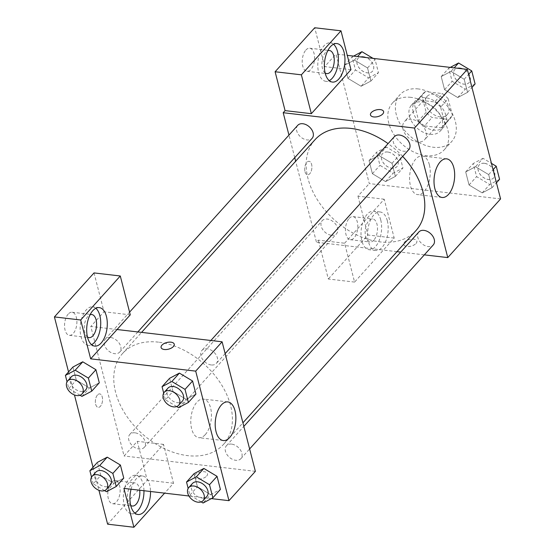 <?xml version="1.0" encoding="UTF-8"?>
<svg xmlns="http://www.w3.org/2000/svg" width="555" height="555" viewBox="0 0 555 555"><rect width="100%" height="100%" fill="white"/><g stroke="black" fill="none" stroke-linecap="round" stroke-linejoin="round"><path stroke-width="0.42" stroke-dasharray="2.77 2.08" d="M411.616 119.339A13.57 9.31 -138 0 0 404.442 121.6A13.57 9.31 -138 0 0 408.3 137.591A13.57 9.31 -138 0 0 424.61 139.749A13.57 9.31 -138 0 0 424.082 127.664A13.57 9.31 -138 0 0 411.616 119.339M434.253 94.197A13.57 9.31 -138 0 0 427.079 96.452A13.57 9.31 -138 0 0 430.93 112.45A13.57 9.31 -138 0 0 447.247 114.607A13.57 9.31 -138 0 0 446.719 102.522A13.57 9.31 -138 0 0 434.253 94.197M448.162 98.755L452.429 115.371A18.419 12.64 -138 0 1 450.854 117.854A18.419 12.64 -138 0 1 448.912 119.464L432.067 117.5A18.419 12.64 -138 0 1 426.164 112.304L421.897 95.689A18.419 12.64 -138 0 1 423.472 93.205A18.419 12.64 -138 0 1 425.414 91.589L442.259 93.559A18.419 12.64 -138 0 1 448.162 98.755L440.614 107.136L444.881 123.751L452.429 115.371M426.164 112.304L418.623 120.685L414.356 104.069L421.897 95.689M425.414 91.589L417.866 99.969L434.711 101.94L442.259 93.559M417.866 99.969A18.419 12.64 -138 0 0 415.924 101.586A18.419 12.64 -138 0 0 414.356 104.069M418.623 120.685A18.419 12.64 -138 0 0 424.519 125.881L432.067 117.5M444.881 123.751A18.419 12.64 -138 0 1 443.306 126.235A18.419 12.64 -138 0 1 441.364 127.851L424.519 125.881M440.614 107.136A18.419 12.64 -138 0 0 434.711 101.94M413.204 111.992A19.383 13.299 42 0 1 415.209 100.941A19.383 13.299 42 0 1 438.519 104.028A19.383 13.299 42 0 1 444.021 126.88A19.383 13.299 42 0 1 427.045 128.073A19.383 13.299 42 0 1 413.204 111.992M409.43 116.182A19.383 13.299 -138 0 0 423.271 132.263A19.383 13.299 -138 0 0 440.247 131.07A19.383 13.299 -138 0 0 439.498 113.803A19.383 13.299 -138 0 0 421.689 101.912A19.383 13.299 -138 0 0 411.442 105.138A19.383 13.299 -138 0 0 409.43 116.182M441.364 127.851L448.912 119.464M418.359 88.953A34.889 23.941 -138 0 0 399.919 94.759A34.889 23.941 -138 0 0 409.826 135.899A34.889 23.941 -138 0 0 451.77 141.442A34.889 23.941 -138 0 0 450.424 110.369A34.889 23.941 -138 0 0 418.359 88.953M410.818 97.34A34.889 23.941 -138 0 0 392.371 103.14A34.889 23.941 -138 0 0 402.278 144.279A34.889 23.941 -138 0 0 444.229 149.822A34.889 23.941 -138 0 0 442.876 118.749A34.889 23.941 -138 0 0 410.818 97.34M500.582 198.926L369.276 183.58L336.018 54.036L347.284 55.354M361.097 86.254L347.929 78.366L344.565 65.275L354.374 60.079L367.549 67.967L370.906 81.051L361.097 86.254L347.929 78.366L344.565 65.275L354.374 60.079L367.549 67.967L370.906 81.051L361.097 86.254L368.645 77.873L355.471 69.985L352.113 56.894L353.618 56.097M378.857 155.414L392.024 163.302L395.389 176.393L385.579 181.589L372.405 173.708L369.047 160.617L378.857 155.414L392.024 163.302L395.389 176.393L385.579 181.589L372.405 173.708L369.047 160.617L378.857 155.414L386.405 147.033L399.572 154.921L402.93 168.012L393.12 173.209L379.953 165.321L376.595 152.237L386.405 147.033M475.503 166.715L488.671 174.603L492.028 187.687L482.219 192.89L469.051 185.002L465.694 171.918L475.503 166.715L488.671 174.603L492.028 187.687L482.219 192.89L469.051 185.002L465.694 171.918L475.503 166.715L483.044 158.335L491.452 163.371M451.021 71.373L464.188 79.261L467.553 92.352L457.743 97.548L444.569 89.66L441.211 76.576L451.021 71.373L464.188 79.261L467.553 92.352L457.743 97.548L444.569 89.66L441.211 76.576L451.021 71.373L454.191 67.856M416.035 243.478A6.785 3.434 -14.4 0 0 416.861 241.12A6.785 3.434 -14.4 0 0 409.437 239.482A6.785 3.434 -14.4 0 0 403.721 244.491A6.785 3.434 -14.4 0 0 409 246.496A6.785 3.434 -14.4 0 0 416.035 243.478A6.785 3.434 165.6 0 1 409 246.489A6.785 3.434 165.6 0 1 403.721 244.484A6.785 3.434 165.6 0 1 409.437 239.476A6.785 3.434 165.6 0 1 416.861 241.113A6.785 3.434 165.6 0 1 416.035 243.472M344.606 243.222L384.22 199.217L394.196 238.081L354.583 282.086L344.606 243.222L318.348 240.155L316.461 242.251L295.655 161.221M384.22 199.217L357.954 196.151L369.276 183.58M424.332 254.863L400.738 252.102M396.991 251.665L316.461 242.251M387.321 220.744A19.383 10.129 -83.3 0 1 385.857 240.953A19.383 10.129 -83.3 0 1 375.638 250.472A19.383 10.129 -83.3 0 1 367.833 230.048A19.383 10.129 -83.3 0 1 380.14 211.975A19.383 10.129 -83.3 0 1 387.321 220.744M380.758 219.981A19.383 10.129 96.7 0 0 373.577 211.205A19.383 10.129 96.7 0 0 361.263 229.277A19.383 10.129 96.7 0 0 369.075 249.708A19.383 10.129 96.7 0 0 379.287 240.183A19.383 10.129 96.7 0 0 380.758 219.981M373.82 240.169A11.627 6.077 -83.3 0 1 369.977 242.008A11.627 6.077 -83.3 0 1 365.169 233.391A11.627 6.077 -83.3 0 1 368.832 220.737A11.627 6.077 -83.3 0 1 372.676 218.906A11.627 6.077 -83.3 0 1 377.476 227.515A11.627 6.077 -83.3 0 1 373.82 240.169M349.137 218.434A11.627 6.077 -83.3 0 1 352.98 216.603A11.627 6.077 -83.3 0 1 357.663 228.861A11.627 6.077 -83.3 0 1 350.281 239.704A11.627 6.077 -83.3 0 1 345.474 231.088A11.627 6.077 -83.3 0 1 349.137 218.434M354.583 282.086L328.324 279.012L318.348 240.155M394.196 238.081L367.937 235.008L328.324 279.012M357.954 196.151L367.937 235.008M429.383 164.793A19.446 10.156 96.7 0 0 422.175 155.997A19.446 10.156 96.7 0 0 409.826 174.124A19.446 10.156 96.7 0 0 417.658 194.618A19.446 10.156 96.7 0 0 427.905 185.065A19.446 10.156 96.7 0 0 429.383 164.793M350.961 69.68L324.696 66.614L336.018 54.036M370.462 114.954L370.462 114.961A6.785 3.434 -14.4 0 0 370.462 114.961A6.785 3.434 -14.4 0 0 377.886 116.599A6.785 3.434 -14.4 0 0 383.602 111.583L383.602 111.583M333.5 44.24A19.383 10.129 96.7 0 0 330.336 42.804A19.383 10.129 96.7 0 0 318.029 60.877A19.383 10.129 96.7 0 0 325.834 81.308A19.383 10.129 96.7 0 0 329.24 80.635M325.14 72.976A11.627 6.077 -83.3 0 1 321.907 63.423A11.627 6.077 -83.3 0 1 325.591 52.343A11.627 6.077 -83.3 0 1 327.734 50.755M305.895 50.04A11.627 6.077 -83.3 0 1 309.739 48.202A11.627 6.077 -83.3 0 1 314.428 60.46A11.627 6.077 -83.3 0 1 307.04 71.304A11.627 6.077 -83.3 0 1 302.239 62.687A11.627 6.077 -83.3 0 1 305.895 50.04M324.696 66.614L314.72 27.75M305.007 171.724A6.785 3.545 96.7 0 0 307.525 174.797A6.785 3.545 96.7 0 0 311.834 168.47A6.785 3.545 96.7 0 0 309.1 161.325A6.785 3.545 96.7 0 0 305.521 164.655A6.785 3.545 96.7 0 0 305.007 171.724A6.785 3.545 -83.3 0 1 305.527 164.655A6.785 3.545 -83.3 0 1 309.1 161.325A6.785 3.545 -83.3 0 1 311.834 168.47A6.785 3.545 -83.3 0 1 307.525 174.797A6.785 3.545 -83.3 0 1 305.014 171.724M294.733 157.641L288.947 135.101M394.362 136.648A9.692 6.653 -138 0 0 394.737 145.285A9.692 6.653 -138 0 0 403.645 151.231A9.692 6.653 -138 0 0 408.771 149.614M331.481 235.271A9.692 6.653 -138 0 0 336.607 233.662A9.692 6.653 -138 0 0 336.226 225.025A9.692 6.653 -138 0 0 327.325 219.079A9.692 6.653 -138 0 0 322.198 220.696A9.692 6.653 -138 0 0 322.573 229.326A9.692 6.653 -138 0 0 331.481 235.271M297.723 125.354A9.692 6.653 -138 0 0 298.097 133.984A9.692 6.653 -138 0 0 306.998 139.929A9.692 6.653 -138 0 0 312.125 138.32M418.845 231.99A9.692 6.653 -138 0 0 419.219 240.62A9.692 6.653 -138 0 0 428.127 246.573A9.692 6.653 -138 0 0 433.247 244.956M315.011 139.721A67.911 46.606 -138 0 0 317.64 200.216A67.911 46.606 -138 0 0 380.05 241.89A67.911 46.606 -138 0 0 415.959 230.589M402.666 156.399A67.911 46.606 -138 0 0 388.091 143.62M158.515 342.151A67.911 46.606 -138 0 0 122.613 353.452A67.911 46.606 -138 0 0 141.907 433.531A67.911 46.606 -138 0 0 223.561 444.326A67.911 46.606 -138 0 0 220.932 383.831A67.911 46.606 -138 0 0 158.515 342.151M211.247 364.961A9.692 6.653 42 0 1 202.339 359.016A9.692 6.653 42 0 1 201.964 350.385A9.692 6.653 42 0 1 213.62 351.925A9.692 6.653 42 0 1 216.374 363.352A9.692 6.653 42 0 1 211.247 364.961M134.927 432.817A9.692 6.653 -138 0 0 129.801 434.426A9.692 6.653 -138 0 0 132.555 445.852A9.692 6.653 -138 0 0 144.203 447.392A9.692 6.653 -138 0 0 143.828 438.762A9.692 6.653 -138 0 0 134.927 432.817M110.445 337.475A9.692 6.653 -138 0 0 105.325 339.084A9.692 6.653 -138 0 0 108.072 350.51A9.692 6.653 -138 0 0 119.727 352.05A9.692 6.653 -138 0 0 119.353 343.42A9.692 6.653 -138 0 0 110.445 337.475M231.567 444.111A9.692 6.653 -138 0 0 226.447 445.721A9.692 6.653 -138 0 0 229.201 457.154A9.692 6.653 -138 0 0 240.849 458.694A9.692 6.653 -138 0 0 240.475 450.056A9.692 6.653 -138 0 0 231.567 444.111M117.063 329.517L90.805 326.444L124.063 455.981L137.265 441.315L147.242 480.179L107.628 524.177M255.369 471.334L124.063 455.981M97.493 394.966A6.785 3.545 96.7 0 0 95.363 402.347A6.785 3.545 96.7 0 0 98.166 407.37A6.785 3.545 96.7 0 0 102.474 401.043A6.785 3.545 96.7 0 0 99.74 393.897A6.785 3.545 96.7 0 0 97.493 394.966A6.785 3.545 -83.3 0 1 99.74 393.897A6.785 3.545 -83.3 0 1 102.474 401.05A6.785 3.545 -83.3 0 1 98.166 407.37A6.785 3.545 -83.3 0 1 95.363 402.347A6.785 3.545 -83.3 0 1 97.5 394.966M111.465 482.462A11.627 6.077 96.7 0 0 107.809 495.115A11.627 6.077 96.7 0 0 112.609 503.725A11.627 6.077 96.7 0 0 119.998 492.882A11.627 6.077 96.7 0 0 115.308 480.623A11.627 6.077 96.7 0 0 111.465 482.462M68.23 314.061A11.627 6.077 96.7 0 0 64.567 326.715A11.627 6.077 96.7 0 0 69.375 335.324A11.627 6.077 96.7 0 0 76.757 324.481A11.627 6.077 96.7 0 0 72.074 312.229A11.627 6.077 96.7 0 0 68.23 314.061M68.536 371.919L74.453 394.966M93.018 467.254L98.936 490.308M94.031 272.914L104.007 311.778L90.805 326.444M130.709 505.397A11.627 6.077 -83.3 0 1 127.477 495.844A11.627 6.077 -83.3 0 1 131.16 484.765A11.627 6.077 -83.3 0 1 135.004 482.926A11.627 6.077 -83.3 0 1 139.694 490.231M143.96 490.731A19.383 10.129 96.7 0 0 143.086 484.002A19.383 10.129 96.7 0 0 135.906 475.226A19.383 10.129 96.7 0 0 123.598 493.305A19.383 10.129 96.7 0 0 131.403 513.729A19.383 10.129 96.7 0 0 134.809 513.056M131.063 489.226A19.383 10.129 -83.3 0 1 142.475 475.996A19.383 10.129 -83.3 0 1 149.656 484.772A19.383 10.129 -83.3 0 1 150.523 491.501M87.475 336.996A11.627 6.077 -83.3 0 1 84.242 327.443A11.627 6.077 -83.3 0 1 87.926 316.364A11.627 6.077 -83.3 0 1 90.07 314.775M95.828 308.268A19.383 10.129 96.7 0 0 92.671 306.832A19.383 10.129 96.7 0 0 80.364 324.904A19.383 10.129 96.7 0 0 88.169 345.328A19.383 10.129 96.7 0 0 91.575 344.662M130.265 314.845L104.007 311.778M123.918 488.386L163.524 444.382L173.507 483.245L164.592 493.145M173.507 483.245L147.242 480.179M163.524 444.382L137.265 441.315M107.233 457.16L120.4 465.055M106.414 491.716L113.955 483.336L123.765 478.132L113.969 483.349M104.541 490.592L93.24 483.828L100.788 475.448L113.955 483.336L100.795 475.434M100.788 475.448L97.423 462.357L100.788 475.448M210.616 494.651L220.411 489.434L210.602 494.63L197.434 486.728L194.07 473.658L197.427 486.742L210.602 494.63L203.054 503.01M203.879 468.455L217.047 476.356M178.578 407.675L186.119 399.295L172.959 391.393M176.705 406.551L165.404 399.787L172.952 391.407L169.594 378.316L172.952 391.407L186.119 399.295L195.929 394.092L186.133 399.309M179.397 373.113L192.564 381.014M82.757 361.818L95.925 369.72M81.932 396.374L89.48 387.994L99.29 382.79L89.487 388.007M89.48 387.994L76.312 380.092L72.948 367.021L76.306 380.106L89.48 387.994M211.358 498.612L188.922 495.99M205.288 434.62A19.446 10.156 96.7 0 0 211.406 413.468A19.446 10.156 96.7 0 0 203.373 399.066A19.446 10.156 96.7 0 0 191.024 417.193A19.446 10.156 96.7 0 0 198.856 437.687A19.446 10.156 96.7 0 0 205.288 434.62M161.103 347.527L161.103 347.534A6.785 3.434 -14.4 0 0 168.526 349.171A6.785 3.434 -14.4 0 0 174.242 344.162A6.785 3.434 -14.4 0 0 174.242 344.155L174.242 344.162M206.675 476.051A6.785 3.434 -14.4 0 0 207.501 473.692A6.785 3.434 -14.4 0 0 200.077 472.055A6.785 3.434 -14.4 0 0 194.361 477.071A6.785 3.434 -14.4 0 0 199.64 479.069A6.785 3.434 -14.4 0 0 206.675 476.051A6.785 3.434 165.6 0 1 199.64 479.062A6.785 3.434 165.6 0 1 194.361 477.064A6.785 3.434 165.6 0 1 200.077 472.048A6.785 3.434 165.6 0 1 207.501 473.686A6.785 3.434 165.6 0 1 206.675 476.044M165.404 399.787L163.683 393.065M168.012 388.105A9.692 6.653 -138 0 0 170.767 399.531A9.692 6.653 -138 0 0 182.422 401.071M201.188 501.893L189.886 495.129L188.159 488.4M192.495 483.44A9.692 6.653 -138 0 0 195.242 494.866A9.692 6.653 -138 0 0 206.897 496.406M189.886 495.129L197.427 486.742M80.059 395.257L68.764 388.486L67.037 381.764M71.373 376.803A9.692 6.653 -138 0 0 74.12 388.229A9.692 6.653 -138 0 0 85.775 389.77M68.764 388.486L76.306 380.106M93.24 483.828L91.513 477.106M95.849 472.145A9.692 6.653 -138 0 0 98.603 483.571A9.692 6.653 -138 0 0 110.251 485.112M475.094 83.965L465.284 89.168L452.117 81.28L448.759 68.196L450.265 67.398M459.845 67.981A9.692 6.653 -138 0 0 454.725 69.597A9.692 6.653 -138 0 0 457.48 81.023A9.692 6.653 -138 0 0 469.128 82.563A9.692 6.653 -138 0 0 468.753 73.933A9.692 6.653 -138 0 0 459.845 67.981M457.743 97.548L465.284 89.168M444.569 89.66L452.117 81.28M441.211 76.576L448.759 68.196M464.188 79.261L468.6 74.363M467.553 92.352L471.958 87.447M459.88 67.953A9.692 6.653 -138 0 0 454.753 69.562A9.692 6.653 -138 0 0 457.507 80.988A9.692 6.653 -138 0 0 469.162 82.528A9.692 6.653 -138 0 0 468.781 73.898A9.692 6.653 -138 0 0 459.88 67.953M499.576 179.307L489.767 184.51L476.599 176.622L473.235 163.531L483.044 158.335M484.328 163.323A9.692 6.653 -138 0 0 479.201 164.939A9.692 6.653 -138 0 0 481.955 176.365A9.692 6.653 -138 0 0 493.61 177.905A9.692 6.653 -138 0 0 493.235 169.268A9.692 6.653 -138 0 0 484.328 163.323M482.219 192.89L489.767 184.51M469.051 185.002L476.599 176.622M465.694 171.918L473.235 163.531M488.671 174.603L493.083 169.705M492.028 187.687L496.441 182.789M484.355 163.288A9.692 6.653 -138 0 0 479.236 164.904A9.692 6.653 -138 0 0 481.99 176.33A9.692 6.653 -138 0 0 493.638 177.871A9.692 6.653 -138 0 0 493.263 169.24A9.692 6.653 -138 0 0 484.355 163.288M373.071 58.372L375.09 59.579L378.454 72.67L368.645 77.873M363.206 56.686A9.692 6.653 -138 0 0 358.079 58.296A9.692 6.653 -138 0 0 360.833 69.729A9.692 6.653 -138 0 0 372.488 71.269A9.692 6.653 -138 0 0 372.107 62.632A9.692 6.653 -138 0 0 363.206 56.686M347.929 78.366L355.471 69.985M344.565 65.275L352.113 56.894M354.374 60.079L357.545 56.554M367.549 67.967L375.09 59.579M370.906 81.051L378.454 72.67M363.234 56.652A9.692 6.653 -138 0 0 358.114 58.268A9.692 6.653 -138 0 0 360.861 69.694A9.692 6.653 -138 0 0 372.516 71.234A9.692 6.653 -138 0 0 372.141 62.597A9.692 6.653 -138 0 0 363.234 56.652M387.681 152.028A9.692 6.653 -138 0 0 382.562 153.638A9.692 6.653 -138 0 0 385.316 165.064A9.692 6.653 -138 0 0 396.964 166.604A9.692 6.653 -138 0 0 396.589 157.974A9.692 6.653 -138 0 0 387.681 152.028M385.579 181.589L393.12 173.209M372.405 173.708L379.953 165.321M369.047 160.617L376.595 152.237M392.024 163.302L399.572 154.921M395.389 176.393L402.93 168.012M387.716 151.994A9.692 6.653 -138 0 0 382.589 153.603A9.692 6.653 -138 0 0 385.343 165.029A9.692 6.653 -138 0 0 396.991 166.569A9.692 6.653 -138 0 0 396.617 157.939A9.692 6.653 -138 0 0 387.716 151.994M427.079 96.452L404.442 121.6M447.247 114.607L424.61 139.749M440.247 131.07L444.021 126.88M411.442 105.138L415.209 100.941M443.306 126.235L450.854 117.854M415.924 101.586L423.472 93.205M444.229 149.822L451.77 141.442M392.371 103.14L399.919 94.759M380.14 211.975L373.577 211.205M375.638 250.472L369.075 249.708M350.281 239.704L369.977 242.008M352.98 216.603L372.676 218.906M446.602 158.848L422.175 155.997M442.085 197.476L417.658 194.618M336.906 43.574L330.336 42.804M332.403 82.071L325.834 81.308M307.04 71.304L326.735 73.607M309.739 48.202L329.434 50.505M223.561 444.326L242.917 422.827M122.613 353.452L141.581 332.383M210.879 340.479L201.964 350.385M225.143 353.604L216.374 363.352M144.203 447.392L336.607 233.662M129.801 434.426L322.198 220.696M119.727 352.05L137.827 331.945M105.325 339.084L129.572 312.146M240.849 458.694L249.625 448.946M226.447 445.721L243.832 426.406M112.609 503.725L132.305 506.028M115.308 480.623L135.004 482.926M142.475 475.996L135.906 475.226M137.973 514.499L131.403 513.729M69.375 335.324L89.071 337.627M72.074 312.229L91.769 314.532M99.234 307.595L92.671 306.832M94.732 346.098L88.169 345.328M227.793 401.917L203.373 399.066M223.276 440.545L198.856 437.687"/><path stroke-width="0.83" d="M347.284 55.354L467.324 69.389L500.582 198.926L447.767 257.596L424.332 254.863M400.738 252.102L396.991 251.665M453.803 167.652A19.446 10.156 -83.3 0 1 452.332 187.923A19.446 10.156 -83.3 0 1 442.085 197.476A19.446 10.156 -83.3 0 1 434.253 176.983A19.446 10.156 -83.3 0 1 446.602 158.848A19.446 10.156 -83.3 0 1 453.803 167.652M288.947 135.101L283.203 112.714L414.509 128.059L467.324 69.389M414.509 128.059L447.767 257.596M383.602 111.583A6.785 3.434 -14.4 0 0 378.323 109.585A6.785 3.434 -14.4 0 0 371.288 112.603A6.785 3.434 165.6 0 1 378.323 109.578A6.785 3.434 165.6 0 1 383.602 111.583A6.785 3.434 165.6 0 1 377.886 116.592A6.785 3.434 165.6 0 1 370.462 114.954A6.785 3.434 165.6 0 1 371.288 112.596A6.785 3.434 -14.4 0 0 370.462 114.954M311.348 113.685L350.961 69.68L340.978 30.823L301.372 74.821L311.348 113.685L285.083 110.618L283.203 112.714M344.086 52.343A19.383 10.129 -83.3 0 1 342.615 72.552A19.383 10.129 -83.3 0 1 332.403 82.071A19.383 10.129 -83.3 0 1 324.592 61.647A19.383 10.129 -83.3 0 1 336.906 43.574A19.383 10.129 -83.3 0 1 344.086 52.343M329.24 80.635A19.383 10.129 96.7 0 0 337.516 51.58A19.383 10.129 96.7 0 0 333.5 44.24M327.734 50.755A11.627 6.077 -83.3 0 1 329.434 50.505A11.627 6.077 -83.3 0 1 334.242 59.121A11.627 6.077 -83.3 0 1 330.579 71.768A11.627 6.077 -83.3 0 1 326.735 73.607A11.627 6.077 -83.3 0 1 325.14 72.976M301.372 74.821L275.107 71.755L285.083 110.618M340.978 30.823L314.72 27.75L275.107 71.755M295.655 161.221L294.733 157.641M225.143 353.604L408.771 149.614A9.692 6.653 -138 0 0 406.017 138.188A9.692 6.653 -138 0 0 394.362 136.648L210.879 340.479M137.827 331.945L312.125 138.32A9.692 6.653 -138 0 0 311.75 129.69A9.692 6.653 -138 0 0 302.843 123.737A9.692 6.653 -138 0 0 297.723 125.354L129.572 312.146M249.625 448.946L433.247 244.956A9.692 6.653 -138 0 0 432.872 236.326A9.692 6.653 -138 0 0 423.964 230.38A9.692 6.653 -138 0 0 418.845 231.99L243.832 426.406M242.917 422.827L415.959 230.589A67.911 46.606 -138 0 0 402.666 156.399M388.091 143.62A67.911 46.606 -138 0 0 350.92 128.42A67.911 46.606 -138 0 0 315.011 139.721L141.581 332.383M117.063 329.517L130.265 314.845L120.289 275.988L80.676 319.992L90.659 358.849L117.063 329.517L222.111 341.797L255.369 471.334L228.965 500.665L211.358 498.612M120.289 275.988L94.031 272.914L54.418 316.919L68.536 371.919M74.453 394.966L93.018 467.254M98.936 490.308L107.628 524.177L133.894 527.25L123.918 488.386L188.922 495.99M139.694 490.231A11.627 6.077 -83.3 0 1 136.148 504.197A11.627 6.077 -83.3 0 1 132.305 506.028A11.627 6.077 -83.3 0 1 130.709 505.397M134.809 513.056A19.383 10.129 96.7 0 0 143.96 490.731M150.523 491.501A19.383 10.129 -83.3 0 1 137.973 514.499A19.383 10.129 -83.3 0 1 131.063 489.226M90.07 314.775A11.627 6.077 -83.3 0 1 91.769 314.532A11.627 6.077 -83.3 0 1 96.452 326.784A11.627 6.077 -83.3 0 1 89.071 337.627A11.627 6.077 -83.3 0 1 87.475 336.996M91.575 344.662A19.383 10.129 96.7 0 0 99.851 315.601A19.383 10.129 96.7 0 0 95.828 308.268M106.414 316.371A19.383 10.129 -83.3 0 1 104.95 336.573A19.383 10.129 -83.3 0 1 94.732 346.098A19.383 10.129 -83.3 0 1 86.927 325.674A19.383 10.129 -83.3 0 1 99.234 307.595A19.383 10.129 -83.3 0 1 106.414 316.371M80.676 319.992L54.418 316.919M164.592 493.145L133.894 527.25M112.859 473.429L120.407 465.041L123.765 478.132L120.407 465.041L107.233 457.16L97.423 462.357L107.233 457.16L99.692 465.541L112.859 473.429L116.224 486.513L106.414 491.716L104.541 490.592M188.159 488.4L186.529 482.038L194.07 473.658L203.865 468.441M186.529 482.038L196.331 476.835L209.506 484.723L217.047 476.343L220.411 489.434L217.047 476.343L203.879 468.455L194.07 473.658M163.683 393.065L162.046 386.696L169.594 378.316L179.39 373.099L192.571 381.001L195.929 394.092L192.571 381.001L185.023 389.381L188.388 402.472L178.578 407.675L176.705 406.551M67.037 381.764L65.4 375.402L75.209 370.199L88.384 378.087L95.925 369.706L99.29 382.79L95.925 369.706L82.757 361.818L72.948 367.021L82.744 361.804M90.659 358.849L195.7 371.129L228.965 500.665M229.708 437.479A19.446 10.156 -83.3 0 1 223.276 440.545A19.446 10.156 -83.3 0 1 215.444 420.052A19.446 10.156 -83.3 0 1 227.793 401.917A19.446 10.156 -83.3 0 1 235.826 416.319A19.446 10.156 -83.3 0 1 229.708 437.479M195.7 371.129L222.111 341.797M174.242 344.155A6.785 3.434 -14.4 0 0 168.963 342.157A6.785 3.434 -14.4 0 0 161.928 345.175A6.785 3.434 165.6 0 1 168.963 342.151A6.785 3.434 165.6 0 1 174.242 344.155A6.785 3.434 165.6 0 1 168.526 349.164A6.785 3.434 165.6 0 1 161.103 347.527A6.785 3.434 165.6 0 1 161.928 345.168A6.785 3.434 -14.4 0 0 161.103 347.534M162.046 386.696L171.856 381.5L185.023 389.381M178.648 405.261L182.422 401.071A9.692 6.653 -138 0 0 182.04 392.434A9.692 6.653 -138 0 0 173.139 386.488A9.692 6.653 -138 0 0 168.012 388.105L164.238 392.295A9.692 6.653 -138 0 0 166.993 403.721A9.692 6.653 -138 0 0 178.648 405.261A9.692 6.653 -138 0 0 178.273 396.624A9.692 6.653 -138 0 0 169.365 390.678A9.692 6.653 -138 0 0 164.238 392.295M169.594 378.316L179.397 373.113L171.856 381.5M188.388 402.472L195.929 394.092M209.506 484.723L212.863 497.814L203.054 503.01L201.188 501.893M203.123 500.596L206.897 496.406A9.692 6.653 -138 0 0 206.522 487.776A9.692 6.653 -138 0 0 197.615 481.83A9.692 6.653 -138 0 0 192.495 483.44L188.721 487.63A9.692 6.653 -138 0 0 191.475 499.056A9.692 6.653 -138 0 0 203.123 500.596A9.692 6.653 -138 0 0 202.748 491.966A9.692 6.653 -138 0 0 193.841 486.02A9.692 6.653 -138 0 0 188.721 487.63M196.331 476.835L203.879 468.455M212.863 497.814L220.411 489.434M88.384 378.087L91.742 391.178L81.932 396.374L80.059 395.257M82.001 393.96L85.775 389.77A9.692 6.653 -138 0 0 85.401 381.139A9.692 6.653 -138 0 0 76.493 375.194A9.692 6.653 -138 0 0 71.373 376.803L67.599 380.994A9.692 6.653 -138 0 0 70.353 392.42A9.692 6.653 -138 0 0 82.001 393.96A9.692 6.653 -138 0 0 81.627 385.33A9.692 6.653 -138 0 0 72.719 379.384A9.692 6.653 -138 0 0 67.599 380.994M65.4 375.402L72.948 367.021M75.209 370.199L82.757 361.818M91.742 391.178L99.29 382.79M91.513 477.106L89.882 470.737L99.692 465.541M106.484 489.302L110.251 485.112A9.692 6.653 -138 0 0 109.876 476.481A9.692 6.653 -138 0 0 100.975 470.529A9.692 6.653 -138 0 0 95.849 472.145L92.075 476.336A9.692 6.653 -138 0 0 94.829 487.762A9.692 6.653 -138 0 0 106.484 489.302A9.692 6.653 -138 0 0 106.109 480.672A9.692 6.653 -138 0 0 97.201 474.719A9.692 6.653 -138 0 0 92.075 476.336M89.882 470.737L97.423 462.357M116.224 486.513L123.765 478.132M450.265 67.398L458.569 62.992L471.736 70.88L475.094 83.965L471.958 87.447M454.191 67.856L458.569 62.992M468.6 74.363L471.736 70.88M491.452 163.371L496.219 166.222L499.576 179.307L496.441 182.789M493.083 169.705L496.219 166.222M353.618 56.097L361.922 51.691L373.071 58.372M357.545 56.554L361.922 51.691"/></g></svg>
